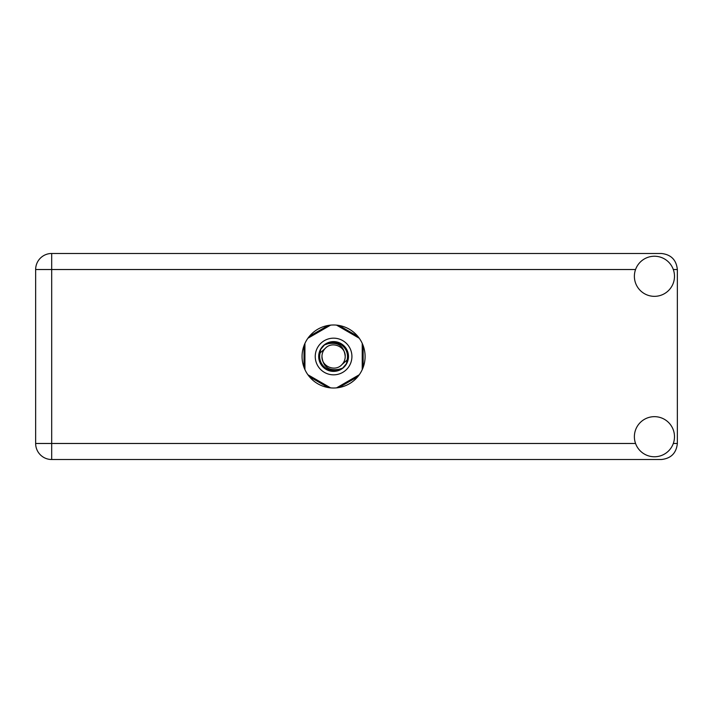 <?xml version="1.0" encoding="UTF-8"?>
<svg xmlns="http://www.w3.org/2000/svg" width="713" height="713" viewBox="0 0 713 713"><rect width="100%" height="100%" fill="white"/><g stroke="black" fill="none" stroke-linecap="round" stroke-linejoin="round"><path stroke-width="1.07" d="M328.247 325.44L309.353 336.349M357.81 336.349L338.916 325.44M363.149 367.409L363.149 345.591M338.916 387.56L357.81 376.651M309.353 376.651L328.247 387.56M304.014 345.591L304.014 367.409M654.436 456.766A20.053 20.053 0 0 0 674.489 436.712A20.053 20.053 0 0 0 654.436 416.659A20.053 20.053 0 0 0 634.383 436.712A20.053 20.053 0 0 0 654.436 456.766M654.436 296.341A20.053 20.053 0 0 0 674.489 276.288A20.053 20.053 0 0 0 654.436 256.234A20.053 20.053 0 0 0 634.383 276.288A20.053 20.053 0 0 0 654.436 296.341M333.586 324.985A31.515 31.515 0 0 0 302.071 356.5A31.515 31.515 0 0 0 333.586 388.015A31.515 31.515 0 0 0 365.092 356.5A31.515 31.515 0 0 0 333.586 324.985M635.55 269.523L51.693 269.523L51.693 443.477L35.65 443.477A16.043 16.043 0 0 0 51.693 459.52A16.043 16.043 0 0 1 35.65 443.477L35.65 269.523A16.043 16.043 0 0 1 51.693 253.48L661.308 253.48C670.986 254.505 676.334 259.853 677.35 269.523L677.35 443.477C676.334 453.147 670.986 458.495 661.308 459.52L51.693 459.52L51.693 443.477L635.55 443.477M315.244 356.5A18.333 18.333 0 0 0 333.586 374.833A18.333 18.333 0 0 0 351.919 356.5A18.333 18.333 0 0 0 333.586 338.167A18.333 18.333 0 0 0 315.244 356.5M318.684 356.5A14.893 14.893 0 0 0 333.586 371.393A14.893 14.893 0 0 0 348.479 356.5A14.893 14.893 0 0 0 333.586 341.607A14.893 14.893 0 0 0 318.684 356.5M320.119 352.953L325.36 348.274A11.631 11.631 0 0 0 321.955 356.5C323.034 366.865 328.764 371.116 339.147 369.263L342.659 368.104L346.456 363.666L347.044 360.047A13.921 13.921 0 0 0 328.025 343.737L324.504 344.896L320.707 349.334L320.119 352.953A13.921 13.921 0 0 0 339.147 369.263M325.36 348.274C332.017 340.859 345.752 346.545 345.217 356.5C344.129 346.135 338.399 341.884 328.025 343.737M347.044 360.047L341.803 364.726A11.631 11.631 0 0 0 345.217 356.5M341.803 364.726C335.146 372.141 321.411 366.455 321.955 356.5M336.536 325.128L359.272 338.256M307.891 338.256L330.627 325.128M304.932 369.628L304.932 343.372M330.627 387.872L307.891 374.744M359.272 374.744L336.536 387.872M362.231 343.372L362.231 369.628M673.313 443.477L677.35 443.477M677.35 269.523L673.313 269.523M35.65 269.523L51.693 269.523L51.693 253.48A16.043 16.043 0 0 0 35.65 269.523"/></g></svg>
